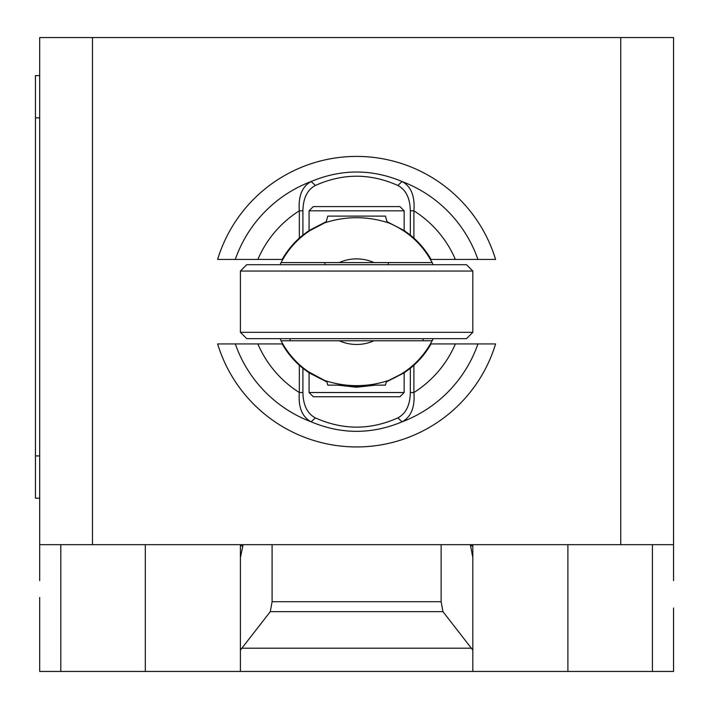 <?xml version="1.0" encoding="UTF-8"?>
<svg xmlns="http://www.w3.org/2000/svg" width="709" height="709" viewBox="0 0 709 709"><rect width="100%" height="100%" fill="white"/><g stroke="black" fill="none" stroke-linecap="round" stroke-linejoin="round"><path stroke-width="1.06" d="M39.677 580.582L39.677 544.663L673.55 544.663L673.55 580.582M241.884 648.203L270.28 611.645L272.096 601.702L441.131 601.702L442.948 611.645L472.823 650.1L472.823 671.441L240.404 671.441L240.404 650.1L241.884 648.203L471.343 648.203M442.948 611.645L270.28 611.645M441.131 544.663L441.131 601.702M272.096 544.663L272.096 601.702M470.351 544.663L472.823 557.593L472.823 650.1M472.823 557.593L472.823 545.833L470.351 545.833M472.823 544.663L472.823 545.833M39.677 597.483L39.677 671.441L240.404 671.441M472.823 671.441L673.55 671.441L673.55 608.047M240.404 650.1L240.404 557.593L242.877 545.833L240.404 545.833L240.404 660.877M39.677 75.597L35.45 75.597L35.45 117.854L39.677 117.854M39.677 455.922L35.45 455.922L35.45 498.179L39.677 498.179M35.45 455.922L35.45 117.854M240.404 545.833L240.404 544.663M242.877 545.833L242.877 544.663M39.677 544.663L39.677 37.559L92.498 37.559L92.498 544.663M673.55 544.663L673.55 37.559L92.498 37.559M620.729 544.663L620.729 37.559M235.317 259.423L257.863 259.423A107.413 107.413 0 0 1 299.331 210.812C298.179 196.18 302.114 186.423 311.136 181.531A128.462 128.462 0 0 0 235.299 259.423L217.636 259.423A145.256 145.256 0 0 1 495.591 259.423L477.928 259.423A128.462 128.462 0 0 0 402.092 181.531C371.773 168.848 341.454 168.848 311.136 181.531L315.372 185.466M404.157 210.821L399.929 206.594L313.298 206.594L309.071 210.821L404.157 210.821L404.157 230.522L386.972 221.669M410.307 235.06L404.148 230.531M257.863 259.423L282.2 259.423A85.576 85.576 0 0 1 299.331 238.109L299.331 210.812L302.911 210.812C303.16 198.183 307.316 189.737 315.372 185.474C342.864 173.147 370.364 173.147 397.855 185.474C405.911 189.737 410.068 198.183 410.316 210.812L410.316 235.051A95.644 83.689 90 0 1 413.896 238.109A85.576 85.576 0 0 1 431.028 259.423L477.91 259.423M299.331 238.109A95.644 83.689 -90 0 1 302.911 235.051L302.911 210.812M326.255 221.669L309.071 230.522L302.92 235.06M309.071 230.522L309.071 210.821M397.855 185.466L402.092 181.531C411.114 186.423 415.049 196.18 413.896 210.812A107.413 107.413 0 0 1 455.364 259.423M410.316 210.812L413.896 210.812L413.896 238.109M477.91 343.936L455.364 343.936A107.413 107.413 0 0 1 413.896 392.538C415.049 407.179 411.114 416.936 402.092 421.82A128.462 128.462 0 0 0 477.928 343.936L495.591 343.936A145.256 145.256 0 0 1 217.636 343.936L235.299 343.936A128.462 128.462 0 0 0 311.136 421.82C341.454 434.502 371.773 434.502 402.092 421.82L397.855 417.885C370.364 430.212 342.864 430.212 315.372 417.885C307.316 413.622 303.16 405.176 302.911 392.538L302.911 368.299L309.08 372.828L326.884 381.921M337.714 385.138L356.609 387.247L375.513 385.138M302.911 368.299A95.644 83.689 -90 0 1 299.331 365.25A85.576 85.576 0 0 1 282.2 343.936L235.317 343.936M455.364 343.936L431.028 343.936A85.576 85.576 0 0 1 413.896 365.25A95.644 83.689 90 0 1 410.316 368.299L410.316 392.538C410.068 405.176 405.911 413.622 397.846 417.885M404.148 372.828L410.307 368.29M386.343 381.921L404.157 372.828L404.157 392.529L309.071 392.529L313.298 396.756L399.929 396.756L404.157 392.529M309.071 392.529L309.071 372.828M315.372 417.885L311.136 421.82C302.114 416.936 298.179 407.179 299.331 392.538A107.413 107.413 0 0 1 257.863 343.936M413.896 365.25L413.896 392.538L410.316 392.538M302.911 392.538L299.331 392.538L299.331 365.25M433.199 338.654A85.045 85.045 0 0 1 432.144 340.763L281.083 340.763A85.045 85.045 0 0 0 324.695 380.503L308.362 371.711M309.895 372.748L318.669 377.782M325.041 380.644L326.725 381.291M340.293 385.138L356.609 386.724L372.925 385.138M356.609 340.763L281.083 340.763A85.045 85.045 0 0 1 280.028 338.654M280.028 264.705A85.045 85.045 0 0 1 281.083 262.587L432.144 262.587A85.045 85.045 0 0 1 433.199 264.705M387.77 222.546L387.141 222.298L385.474 216.103L327.753 216.103L326.087 222.316L324.855 222.786M309.895 230.602L324.695 222.848A85.045 85.045 0 0 0 281.083 262.587L339.212 262.587A42.788 42.788 0 0 1 374.015 262.587L432.144 262.587A85.045 85.045 0 0 0 388.523 222.848L388.523 222.848C367.173 215.979 345.895 215.979 324.695 222.848A85.045 85.045 0 0 0 281.083 262.587M240.404 271.042L246.741 264.705L466.487 264.705L472.823 271.042L472.823 332.317L466.487 338.654L246.741 338.654L240.404 332.317L240.404 271.042L472.823 271.042M472.823 332.317L240.404 332.317M423.087 338.654L423.087 340.763L432.144 340.763A85.045 85.045 0 0 1 388.523 380.511L388.523 380.511C407.799 372.464 422.334 359.215 432.144 340.763M281.083 340.763A85.045 85.045 0 0 0 324.695 380.503C346.081 387.38 367.359 387.38 388.532 380.503C400.665 374.52 406.106 371.587 404.866 371.711L403.572 372.579M386.502 381.291L387.991 380.724M403.572 230.771L398.148 227.465M399.522 228.254L404.866 231.648M326.716 381.265L327.753 385.138L345.753 385.138M367.466 385.138L385.474 385.138L386.511 381.265M423.087 340.763L374.015 340.763A42.788 42.788 0 0 1 339.212 340.763M60.806 544.663L60.806 671.441M652.422 544.663L652.422 671.441M567.9 544.663L567.9 671.441M145.318 544.663L145.318 671.441M290.141 338.654L290.141 340.763M388.523 222.848C407.799 230.895 422.334 244.144 432.144 262.587M388.31 264.705L388.31 262.587M324.917 264.705L324.917 262.587"/></g></svg>
